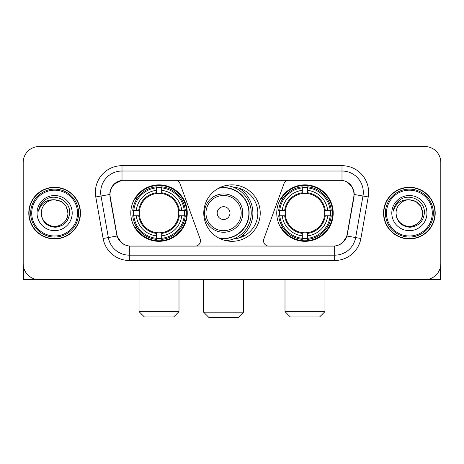 <?xml version="1.0" encoding="UTF-8"?>
<svg xmlns="http://www.w3.org/2000/svg" width="464" height="464" viewBox="0 0 464 464"><rect width="100%" height="100%" fill="white"/><g stroke="black" fill="none" stroke-linecap="round" stroke-linejoin="round"><path stroke-width="0.7" d="M200.46 240.787A5.324 5.324 0 0 1 195.129 246.117L130.981 246.117A14.384 14.384 0 0 1 116.818 234.233L110.241 196.945A14.384 14.384 0 0 1 124.404 180.067L174.969 180.067A5.324 5.324 0 0 1 179.974 183.57L200.135 238.966A5.324 5.324 0 0 1 200.46 240.787M276.741 213.092A28.229 28.229 0 0 0 304.976 241.321A28.229 28.229 0 0 0 333.204 213.092A28.229 28.229 0 0 0 304.976 184.858A28.229 28.229 0 0 0 276.741 213.092M130.796 213.092A28.229 28.229 0 0 0 159.024 241.321A28.229 28.229 0 0 0 187.259 213.092A28.229 28.229 0 0 0 159.024 184.858A28.229 28.229 0 0 0 130.796 213.092M133.33 215.754A25.833 25.833 0 0 1 133.33 210.43M279.276 215.754A25.833 25.833 0 0 1 279.276 210.43M233.723 187.317A25.833 25.833 0 0 1 257.833 213.092A25.833 25.833 0 0 1 233.723 238.867M260.229 213.092A28.229 28.229 0 0 1 232 241.321A28.229 28.229 0 0 1 203.771 213.092A28.229 28.229 0 0 1 232 184.858A28.229 28.229 0 0 1 260.229 213.092M339.596 180.067L289.031 180.067A5.324 5.324 0 0 0 284.026 183.57L263.865 238.966A5.324 5.324 0 0 0 268.871 246.117L333.019 246.117A14.384 14.384 0 0 0 347.182 234.233L353.759 196.945A14.384 14.384 0 0 0 339.596 180.067M28.791 213.092A25.833 25.833 0 0 0 54.624 238.925A25.833 25.833 0 0 0 80.458 213.092A25.833 25.833 0 0 0 54.624 187.259A25.833 25.833 0 0 0 28.791 213.092M383.542 213.092A25.833 25.833 0 0 0 409.376 238.925A25.833 25.833 0 0 0 435.209 213.092A25.833 25.833 0 0 0 409.376 187.259A25.833 25.833 0 0 0 383.542 213.092M109.916 192.316C111.296 185.652 115.327 181.621 122.009 180.223L341.991 180.223C348.667 181.615 352.698 185.646 354.084 192.316L354.026 196.945L347.008 236.043C344.909 241.831 340.791 245.172 334.666 246.048L129.334 246.048C123.221 245.183 119.109 241.843 116.992 236.043L109.974 196.945L109.916 192.316M113.999 184.249L122.009 180.223L122.009 171.013L341.991 171.013A21.303 21.303 0 0 1 362.976 196.017L355.65 237.562A21.303 21.303 0 0 1 334.666 255.171L129.334 255.171A21.303 21.303 0 0 1 108.35 237.562L101.024 196.017A21.303 21.303 0 0 1 122.009 171.013L122.009 165.683L341.991 165.683L341.991 180.223M347.055 181.998L351.753 186.366L354.084 192.316L354.247 194.48L368.219 196.945L360.893 238.49A26.634 26.634 0 0 1 334.666 260.495L129.334 260.495A26.634 26.634 0 0 1 103.107 238.49L95.781 196.945A26.634 26.634 0 0 1 122.009 165.683M130.715 246.117L129.334 246.048L129.334 260.495M334.666 260.495L334.666 246.048L333.285 246.117M360.893 238.49L347.008 236.043L342.71 242.597M121.382 242.678L116.992 236.043L103.107 238.49M347.449 234.233L347.362 234.685M116.638 234.685L116.551 234.233M95.781 196.945L109.753 194.451M440.8 162.487A15.979 15.979 0 0 0 424.821 146.508L39.179 146.508A15.979 15.979 0 0 0 23.2 162.487L23.2 263.691A15.979 15.979 0 0 0 39.179 279.67L424.821 279.67A15.979 15.979 0 0 0 440.8 263.691L440.8 162.487L440.8 263.691M23.2 162.487L23.2 263.691M424.821 146.508L39.179 146.508M39.179 279.67L424.821 279.67M23.734 267.786L23.734 279.67L85.521 279.67M77.529 213.092A22.904 22.904 0 0 0 54.624 190.188A22.904 22.904 0 0 0 31.72 213.092A22.904 22.904 0 0 0 54.624 235.996A22.904 22.904 0 0 0 77.529 213.092M78.596 213.092A23.971 23.971 0 0 0 54.624 189.121A23.971 23.971 0 0 0 30.659 213.092A23.971 23.971 0 0 0 54.624 237.058A23.971 23.971 0 0 0 78.596 213.092M80.197 213.092A25.566 25.566 0 0 0 54.624 187.526A25.566 25.566 0 0 0 29.058 213.092A25.566 25.566 0 0 0 54.624 238.658A25.566 25.566 0 0 0 80.197 213.092M67.941 213.092C67.152 205.001 62.715 200.564 54.624 199.775L61.283 201.556L66.161 206.434L67.941 213.092L66.161 206.434L61.283 201.556L54.624 199.775L61.283 201.556L66.161 206.434L67.941 213.092L66.161 206.434L61.283 201.556L54.624 199.775L61.283 201.556L66.161 206.434L67.941 213.092C68.399 222.935 56.266 229.941 47.966 224.622C43.709 221.954 41.487 218.115 41.308 213.092C41.946 221.775 46.609 226.496 55.303 227.261C63.829 226.339 68.608 221.618 69.623 213.092C70.615 200.407 53.992 192.345 44.416 200.512C41.076 203.307 39.121 206.851 38.541 211.155C41.058 203.22 46.417 199.427 54.624 199.775L61.283 201.556L66.161 206.434L67.941 213.092C68.399 222.935 56.266 229.941 47.966 224.622C43.709 221.954 41.487 218.115 41.308 213.092C40.855 222.935 52.983 229.941 61.283 224.622C65.546 221.954 67.761 218.115 67.941 213.092C67.761 218.115 65.546 221.954 61.283 224.622C52.983 229.941 40.855 222.935 41.308 213.092C41.487 218.115 43.709 221.954 47.966 224.622C56.266 229.941 68.399 222.935 67.941 213.092C68.399 222.935 56.266 229.941 47.966 224.622C43.709 221.954 41.487 218.115 41.308 213.092C41.487 218.115 43.709 221.954 47.966 224.622C56.266 229.941 68.399 222.935 67.941 213.092C67.761 218.115 65.546 221.954 61.283 224.622C52.983 229.941 40.855 222.935 41.308 213.092C40.855 222.935 52.983 229.941 61.283 224.622C65.546 221.954 67.761 218.115 67.941 213.092C67.761 218.115 65.546 221.954 61.283 224.622C52.983 229.941 40.855 222.935 41.308 213.092C41.487 218.115 43.709 221.954 47.966 224.622C56.266 229.941 68.399 222.935 67.941 213.092C67.761 218.115 65.546 221.954 61.283 224.622C52.983 229.941 40.855 222.935 41.308 213.092C41.487 218.115 43.709 221.954 47.966 224.622C56.266 229.941 68.399 222.935 67.941 213.092C68.399 222.935 56.266 229.941 47.966 224.622C43.709 221.954 41.487 218.115 41.308 213.092A13.317 13.317 0 0 1 54.624 199.775L61.283 201.556L66.161 206.434L67.941 213.092C68.475 223.428 55.187 230.295 47.079 224.06M37.05 213.092A17.58 17.58 0 0 0 54.624 230.666A17.58 17.58 0 0 0 72.204 213.092A17.58 17.58 0 0 0 54.624 195.512A17.58 17.58 0 0 0 37.05 213.092M44.411 200.518L40.484 205.187M40.24 205.639L40.594 204.995L40.24 205.639M173.675 316.958L144.379 316.958L139.049 311.634L179 311.634L173.675 316.958M161.692 238.305L161.692 239.378A26.419 26.419 0 0 0 185.31 215.754L184.243 215.754A25.352 25.352 0 0 1 161.692 238.305L161.692 235.84A22.904 22.904 0 0 0 181.778 215.754L178.553 215.754A19.708 19.708 0 0 0 161.692 193.563L161.692 187.879A25.352 25.352 0 0 1 184.243 210.43L185.31 210.43A26.419 26.419 0 0 0 161.692 186.806L161.692 187.879M133.812 215.754L132.739 215.754A26.419 26.419 0 0 0 156.362 239.378L156.362 238.305A25.352 25.352 0 0 1 133.812 215.754L136.277 215.754A22.904 22.904 0 0 0 156.362 235.84L156.362 232.621A19.708 19.708 0 0 0 178.553 215.754L179.342 215.754A20.486 20.486 0 0 1 161.692 233.404L161.692 235.84M156.362 187.879L156.362 186.806A26.419 26.419 0 0 0 132.739 210.43L133.812 210.43A25.352 25.352 0 0 1 156.362 187.879L156.362 190.344A22.904 22.904 0 0 0 136.277 210.43L139.502 210.43A19.708 19.708 0 0 0 156.362 232.621L156.362 233.404A20.486 20.486 0 0 1 138.713 215.754L136.277 215.754M133.864 215.754A25.3 25.3 0 0 1 133.864 210.43M161.692 187.932A25.3 25.3 0 0 0 156.362 187.932M184.185 210.43A25.3 25.3 0 0 1 184.185 215.754M184.243 210.43L181.778 210.43A22.904 22.904 0 0 0 161.692 190.344M181.778 215.754L184.243 215.754M156.362 235.84L156.362 238.305M178.553 210.43L181.778 210.43M161.692 232.65L161.692 233.404M156.362 232.621A19.708 19.708 0 0 1 139.502 215.754L138.713 215.754M161.692 238.252A25.3 25.3 0 0 1 156.362 238.252M136.277 210.43L133.812 210.43M156.362 193.529L156.362 190.344M161.692 193.563A19.708 19.708 0 0 0 139.502 210.43L138.713 210.43A20.486 20.486 0 0 1 156.362 192.775M161.692 193.529L161.692 192.775A20.486 20.486 0 0 1 179.342 210.43M136.863 198.708L135.355 198.708A27.701 27.701 0 0 1 186.725 213.092A27.701 27.701 0 0 1 135.355 227.47L136.863 227.47M319.621 316.958L290.325 316.958L285 311.634L324.951 311.634L319.621 316.958M307.638 238.305L307.638 239.378A26.419 26.419 0 0 0 331.261 215.754L330.188 215.754A25.352 25.352 0 0 1 307.638 238.305L307.638 235.84A22.904 22.904 0 0 0 327.723 215.754L324.498 215.754A19.708 19.708 0 0 0 307.638 193.563L307.638 187.879A25.352 25.352 0 0 1 330.188 210.43L331.261 210.43A26.419 26.419 0 0 0 307.638 186.806L307.638 187.879M279.757 215.754L278.69 215.754A26.419 26.419 0 0 0 302.308 239.378L302.308 238.305A25.352 25.352 0 0 1 279.757 215.754L282.222 215.754A22.904 22.904 0 0 0 302.308 235.84L302.308 232.621A19.708 19.708 0 0 0 324.498 215.754L325.287 215.754A20.486 20.486 0 0 1 307.638 233.404L307.638 235.84M302.308 187.879L302.308 186.806A26.419 26.419 0 0 0 278.69 210.43L279.757 210.43A25.352 25.352 0 0 1 302.308 187.879L302.308 190.344A22.904 22.904 0 0 0 282.222 210.43L285.447 210.43A19.708 19.708 0 0 0 302.308 232.621L302.308 233.404A20.486 20.486 0 0 1 284.658 215.754L282.222 215.754M279.815 215.754A25.3 25.3 0 0 1 279.815 210.43M307.638 187.932A25.3 25.3 0 0 0 302.308 187.932M330.136 210.43A25.3 25.3 0 0 1 330.136 215.754M330.188 210.43L327.723 210.43A22.904 22.904 0 0 0 307.638 190.344M327.723 215.754L330.188 215.754M302.308 235.84L302.308 238.305M324.498 210.43L327.723 210.43M307.638 232.65L307.638 233.404M302.308 232.621A19.708 19.708 0 0 1 285.447 215.754L284.658 215.754M307.638 238.252A25.3 25.3 0 0 1 302.308 238.252M282.222 210.43L279.757 210.43M302.308 193.529L302.308 190.344M307.638 193.563A19.708 19.708 0 0 0 285.447 210.43L284.658 210.43A20.486 20.486 0 0 1 302.308 192.775M307.638 193.529L307.638 192.775A20.486 20.486 0 0 1 325.287 210.43M282.814 198.708L281.3 198.708A27.701 27.701 0 0 1 332.671 213.092A27.701 27.701 0 0 1 281.3 227.47L282.814 227.47M238.229 317.492L208.933 317.492L203.609 312.162L243.559 312.162L238.229 317.492M229.976 213.092A6.392 6.392 0 0 0 223.584 206.7A6.392 6.392 0 0 0 217.193 213.092A6.392 6.392 0 0 0 223.584 219.484A6.392 6.392 0 0 0 229.976 213.092M242.759 213.092A19.175 19.175 0 0 0 223.584 193.917A19.175 19.175 0 0 0 204.409 213.092A19.175 19.175 0 0 0 223.584 232.267A19.175 19.175 0 0 0 242.759 213.092A19.175 19.175 0 0 1 223.584 232.267A19.175 19.175 0 0 1 204.409 213.092M218.474 237.87A25.3 25.3 0 0 0 248.884 213.092A25.3 25.3 0 0 0 218.474 188.309M239.134 237.922A29.296 29.296 0 0 0 239.134 188.262M226.02 185.501A27.701 27.701 0 0 1 226.02 240.683M440.266 267.786L440.266 279.67L378.479 279.67M432.28 213.092A22.904 22.904 0 0 0 409.376 190.188A22.904 22.904 0 0 0 386.471 213.092A22.904 22.904 0 0 0 409.376 235.996A22.904 22.904 0 0 0 432.28 213.092M433.341 213.092A23.971 23.971 0 0 0 409.376 189.121A23.971 23.971 0 0 0 385.404 213.092A23.971 23.971 0 0 0 409.376 237.058A23.971 23.971 0 0 0 433.341 213.092M434.942 213.092A25.566 25.566 0 0 0 409.376 187.526A25.566 25.566 0 0 0 383.803 213.092A25.566 25.566 0 0 0 409.376 238.658A25.566 25.566 0 0 0 434.942 213.092M396.059 213.092A13.317 13.317 0 0 1 409.376 199.775L416.034 201.556L420.906 206.434L422.692 213.092L420.906 206.434L416.034 201.556L409.376 199.775L416.034 201.556L420.906 206.434L422.692 213.092L420.906 206.434L416.034 201.556L409.376 199.775L416.034 201.556L420.906 206.434L422.692 213.092L420.906 206.434L416.034 201.556L409.376 199.775L416.034 201.556L420.906 206.434L422.692 213.092C423.145 222.935 411.017 229.941 402.717 224.622C398.454 221.954 396.239 218.115 396.059 213.092C396.697 221.775 401.36 226.496 410.048 227.261C418.58 226.339 423.354 221.618 424.374 213.092C425.36 200.407 408.743 192.345 399.162 200.512C395.821 203.307 393.866 206.851 393.292 211.155C395.804 203.22 401.163 199.427 409.376 199.775L416.034 201.556L420.906 206.434L422.692 213.092C423.145 222.935 411.017 229.941 402.717 224.622C398.454 221.954 396.239 218.115 396.059 213.092C396.239 218.115 398.454 221.954 402.717 224.622C411.017 229.941 423.145 222.935 422.692 213.092C423.145 222.935 411.017 229.941 402.717 224.622C398.454 221.954 396.239 218.115 396.059 213.092C396.239 218.115 398.454 221.954 402.717 224.622C411.017 229.941 423.145 222.935 422.692 213.092C422.513 218.115 420.291 221.954 416.034 224.622C407.734 229.941 395.601 222.935 396.059 213.092C395.601 222.935 407.734 229.941 416.034 224.622C420.291 221.954 422.513 218.115 422.692 213.092C423.145 222.935 411.017 229.941 402.717 224.622C398.454 221.954 396.239 218.115 396.059 213.092C395.601 222.935 407.734 229.941 416.034 224.622C420.291 221.954 422.513 218.115 422.692 213.092C423.145 222.935 411.017 229.941 402.717 224.622C398.454 221.954 396.239 218.115 396.059 213.092C396.239 218.115 398.454 221.954 402.717 224.622C411.017 229.941 423.145 222.935 422.692 213.092C423.226 223.428 409.932 230.295 401.824 224.06M409.376 199.775C417.461 200.564 421.898 205.001 422.692 213.092M391.796 213.092A17.58 17.58 0 0 0 409.376 230.666A17.58 17.58 0 0 0 426.95 213.092A17.58 17.58 0 0 0 409.376 195.512A17.58 17.58 0 0 0 391.796 213.092M399.156 200.518L395.229 205.187M394.992 205.639L395.34 204.995M341.991 165.683A26.634 26.634 0 0 1 368.219 196.945M101.024 196.017A21.303 21.303 0 0 1 100.7 192.316M161.692 232.621A19.708 19.708 0 0 0 178.553 215.754M156.362 238.49A25.537 25.537 0 0 0 161.692 238.49M184.428 215.754A25.537 25.537 0 0 0 184.428 210.43M161.692 187.688A25.537 25.537 0 0 0 156.362 187.688M307.638 232.621A19.708 19.708 0 0 0 324.498 215.754M302.308 238.49A25.537 25.537 0 0 0 307.638 238.49M330.374 215.754A25.537 25.537 0 0 0 330.374 210.43M307.638 187.688A25.537 25.537 0 0 0 302.308 187.688M241.199 213.092A17.615 17.615 0 0 0 223.584 195.477A17.615 17.615 0 0 0 205.97 213.092A17.615 17.615 0 0 0 223.584 230.707A17.615 17.615 0 0 0 241.199 213.092M219.194 238.252A25.537 25.537 0 0 0 249.122 213.092A25.537 25.537 0 0 0 219.194 187.932M179 279.67L179 311.634M139.049 279.67L139.049 311.634M324.951 279.67L324.951 311.634M285 279.67L285 311.634M243.559 279.67L243.559 312.162M203.609 279.67L203.609 312.162M243.559 236.193L243.559 234.523"/></g></svg>
